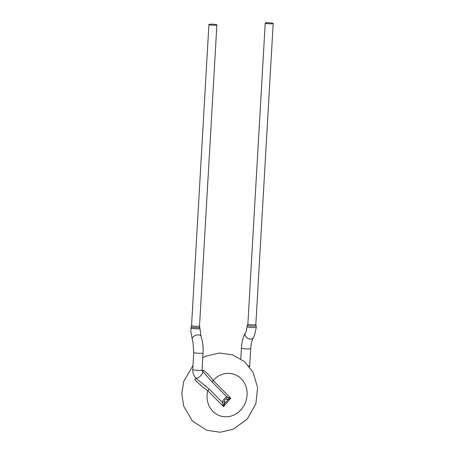 <?xml version="1.0" encoding="UTF-8"?>
<svg xmlns="http://www.w3.org/2000/svg" width="455" height="455" viewBox="0 0 455 455"><rect width="100%" height="100%" fill="white"/><g stroke="black" fill="none" stroke-linecap="round" stroke-linejoin="round"><path stroke-width="0.68" d="M226.55 399.251C225.202 399.063 224.542 399.831 224.565 401.537A2.656 1.763 173.5 0 1 222.137 402.112C223.513 399.558 225.054 397.778 226.761 396.771A2.656 2.121 -73 0 1 226.55 399.251L228.353 399.393A2.656 1.894 -99.1 0 0 228.347 397.539L230.782 398.239L223.507 406.628L207.742 390.691C202.947 387.336 198.602 383.633 194.7 379.584A2.656 1.109 -29.2 0 0 195.974 378.094M202.122 370.785L203.817 370.393C207.344 373.254 210.455 376.598 213.156 380.425A2.656 1.041 -44.7 0 0 212.223 382.086L204.909 373.8M205.461 386.164L205.643 385.647M256.25 327.196C256.449 328.083 246.655 327.401 247.133 326.565L247.054 326.565M247.56 325.348C246.769 325.979 256.557 326.582 256.017 325.814M272.846 23.29A3.987 0.5 -176.7 0 1 273.188 23.518A3.987 0.5 -176.7 0 1 270.827 23.836A3.987 0.5 -176.7 0 1 265.225 23.057A3.987 0.5 -176.7 0 1 268.393 22.75A3.987 0.5 -176.7 0 1 272.846 23.29M203.817 370.393L202.566 371.525M197.356 379.515L209.454 389.304A2.656 1.041 135.3 0 0 207.742 390.691A21.931 19.815 108.7 0 0 208.094 403.295A21.931 19.815 108.7 0 0 236.219 413.771A21.931 19.815 108.7 0 0 243.385 381.387A21.931 19.815 108.7 0 0 213.156 380.425L230.782 398.239L228.353 399.393L224.508 403.83A2.656 1.28 -170 0 1 222.791 403.949L222.137 402.112L209.454 389.304M199.972 328.521C200.217 329.107 190.417 328.664 190.838 328.095M191.259 326.741C190.457 327.429 200.291 328.083 199.722 327.247M216.54 24.706A3.987 0.5 -176.7 0 1 216.881 24.934A3.987 0.5 -176.7 0 1 214.521 25.252A3.987 0.5 -176.7 0 1 208.919 24.473A3.987 0.5 -176.7 0 1 212.087 24.166A3.987 0.5 -176.7 0 1 216.54 24.706M228.347 397.539L226.761 396.771L212.223 382.086M222.791 403.949L223.507 406.628L224.508 403.83L224.565 401.537M248.794 365.991A4.652 0.586 3.3 0 0 249.721 365.695L250.711 348.581C250.938 345.083 251.496 342.166 252.371 339.828L253.384 337.655A4.652 3.509 31.2 0 1 247.588 338.253A4.652 3.509 31.2 0 1 245.421 332.844C243.135 336.78 241.798 341.847 241.423 348.047A4.652 0.586 3.3 0 0 242.168 348.411A4.652 0.586 3.3 0 0 247.366 348.951A4.652 0.586 3.3 0 0 250.711 348.581M273.188 23.518L255.829 324.569A3.987 0.5 -176.7 0 1 251.82 324.842A3.987 0.5 -176.7 0 1 247.867 324.114L247.492 325.308M197.368 379.504L195.877 377.991A4.652 1.82 -44.7 0 0 200.462 376.012A4.652 1.82 -44.7 0 0 202.486 371.451L202.048 370.04L203.038 352.926C203.357 346.829 202.697 341.307 201.059 336.364A4.652 2.73 -18.9 0 0 195.775 335.295A4.652 2.73 -18.9 0 0 192.26 339.385L192.874 341.506L193.75 352.392A4.652 0.586 3.3 0 0 198.357 353.239A4.652 0.586 3.3 0 0 203.038 352.926M195.877 377.991C193.665 375.671 192.624 372.844 192.761 369.505A4.652 0.586 3.3 0 0 197.373 370.359A4.652 0.586 3.3 0 0 202.048 370.04M199.768 327.225L199.523 325.985A3.987 0.5 -176.7 0 1 195.513 326.258A3.987 0.5 -176.7 0 1 191.561 325.53L191.197 326.701M192.994 365.45L183.683 381.591L181.812 393.985L183.718 406.281L192.437 421.068L206.718 430.282L220.078 432.25L233.324 429.201L247.287 419.032L255.864 403.812L257.621 387.563L252.946 372.088L244.403 361.554L232.698 354.883L219.333 352.989L206.104 356.106L202.759 357.766M249.585 366.963L249.721 365.695M240.797 358.853L241.423 348.047M256.068 325.814L256.33 327.202L254.408 335.642L253.384 337.655M247.048 326.559C246.422 330.569 245.882 332.662 245.421 332.844M247.475 325.342L247.054 326.559M255.829 324.569L256.063 325.791M265.225 23.057L247.867 324.114M204.858 373.845L202.486 371.451M192.761 369.505L193.75 352.392M199.773 327.247L201.059 336.364M191.18 326.736L190.77 330.882L192.26 339.385M208.919 24.473L191.561 325.53M216.881 24.934L199.523 325.985"/></g></svg>
